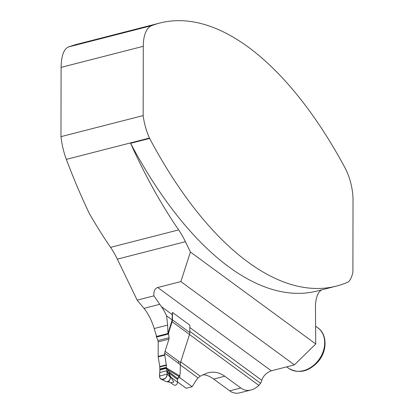 <?xml version="1.0" encoding="UTF-8"?>
<svg xmlns="http://www.w3.org/2000/svg" width="414" height="414" viewBox="0 0 414 414"><rect width="100%" height="100%" fill="white"/><g stroke="black" fill="none" stroke-linecap="round" stroke-linejoin="round"><path stroke-width="0.62" d="M75.219 44.733L159.866 23.029A353.773 162.805 75.6 0 1 344.702 167.23A35.231 16.213 -104.4 0 1 353.023 200.185L352.899 271.941A32.297 14.863 -104.4 0 1 348.36 281.918A353.773 162.805 -104.4 0 1 342.895 284.107L342.093 284.314M342.895 284.107A30.532 14.05 75.6 0 0 342.487 284.195A30.532 14.05 75.6 0 0 341.136 284.708A353.773 162.805 -104.4 0 1 336.328 286.115A353.773 162.805 -104.4 0 1 149.63 138.436L130.596 143.316A353.773 162.805 75.6 0 0 317.29 290.995L336.328 286.115M159.866 23.029A353.773 162.805 75.6 0 0 151.695 25.627A35.231 16.213 -104.4 0 0 143.28 46.306L61.096 67.378C61.288 56.081 63.684 49.297 68.279 47.015L75.245 44.722M177.554 381.941L186.176 388.27L192.137 386.738L195.693 381.046A58.716 27.024 -104.4 0 1 198.037 377.92L200.236 376.155L207.75 372.838C213.867 371.327 219.544 372.455 224.776 376.228L240.808 387.99C243.944 390.252 247.349 390.93 251.024 390.024L253.88 388.958L256.696 387.245L258.89 385.424L260.566 383.271A35.231 16.213 75.6 0 0 261.762 380.295C263.175 375.974 266.352 372.812 271.284 370.815L294.411 364.884L180.866 281.582L190.409 252.012L185.415 241.678A59.305 27.293 75.6 0 0 178.641 229.899L110.569 247.355A355.243 163.483 75.6 0 1 89.357 213.536C81.196 196.484 73.526 178.429 66.343 159.369C63.658 152.145 61.867 144.574 60.977 136.651L143.161 115.578L143.28 46.306M60.977 136.651L61.096 67.378M143.161 115.578A38.166 17.564 75.6 0 0 149.459 138.059A355.243 163.483 75.6 0 0 149.63 138.436M178.641 229.899A355.243 163.483 -104.4 0 1 130.596 143.316M294.411 364.884L315.747 343.967L315.458 307.705A30.532 14.05 -104.4 0 1 321.543 289.904M110.569 247.355A59.305 27.293 -104.4 0 1 117.343 259.133L137.174 300.15L143.984 308.368A35.816 16.482 -104.4 0 1 154.199 328.54L156.616 336.432L167.955 333.529L167.665 325.088L166.578 315.815L172.203 319.939L167.955 333.529M251.024 390.024L237.993 393.248L234.888 393.114L232.187 392.332A35.231 16.213 -104.4 0 1 229.729 390.832L213.702 379.069A58.716 27.024 75.6 0 0 202.824 374.696M179.79 375.074L179.785 377.677L177.865 378.168M192.137 386.738L179.785 377.677M159.835 369.599L166.397 367.917L166.371 365.314L159.804 366.995L159.892 370.012L166.397 368.346L166.79 370.737L167.836 372.46A4.109 2.8 149.1 0 1 168.079 370.002L166.397 368.346L166.397 367.917L179.407 375.746L179.867 374.924A2.934 1.351 75.6 0 0 180.142 373.609L180.468 362.617L189.498 334.46A5.874 4.544 -53.7 0 0 189.803 332.571L189.819 325.166L172.467 312.435A9.393 7.276 126.3 0 0 172.208 314.599L172.203 319.939M166.578 315.815A35.816 16.482 75.6 0 0 161.413 306.676L153.915 295.855L137.174 300.15M190.409 252.012L315.747 343.967M153.915 295.855C153.501 291.244 154.779 288.465 157.739 287.513L180.866 281.582M164.741 354.736L164.741 353.194A5.874 4.544 126.3 0 1 165.051 351.305L168.953 339.128L158.2 341.886L158.174 356.418A1.47 0.678 75.6 0 0 158.21 356.852L159.768 366.561L166.335 364.879L164.777 355.171A1.47 0.678 -104.4 0 1 164.741 354.736L158.174 356.418M166.335 364.879A1.47 0.678 -104.4 0 1 166.371 365.314M159.804 366.995A1.47 0.678 75.6 0 0 159.768 366.561M158.2 341.886A1.759 0.812 75.6 0 0 157.936 340.567L169.083 337.71L168.545 333.974L156.533 337.053L157.936 340.567M156.533 337.053A1.759 0.812 -104.4 0 1 156.275 335.738L156.394 335.707M156.275 335.319L156.275 335.738M167.836 372.46L168.922 374.308L168.834 373.019A2.934 2.018 14 0 1 168.705 372.802L169.352 372.15L177.72 378.603L178.853 376.486L168.079 370.002L169.352 372.15A2.934 2.313 -52.4 0 0 169.186 373.123L168.834 373.019L170.894 377.138L173.792 382.138L170.651 382.8L173.901 384.984A2.551 1.977 -53.7 0 0 176.255 384.756A2.551 1.977 -53.7 0 0 177.554 382.329L177.559 379.571L169.186 373.123M177.72 378.603L177.559 379.571M179.407 375.746L178.853 376.486M189.498 334.46L172.146 321.73L168.674 332.556L168.545 333.974M169.083 337.71L168.953 339.128M172.146 321.73A5.874 4.544 -53.7 0 0 172.452 319.841L172.467 312.435M165.051 351.305L178.698 361.318L178.455 363.254L180.157 364.506M161.212 379.234A4.404 3.41 -53.7 0 0 165.269 378.365A4.404 3.41 -53.7 0 0 167.147 374.106L166.79 370.737L159.768 372.538L159.602 376.041A4.404 3.41 -53.7 0 0 161.212 379.234L165.828 381.403A3.41 2.639 -53.7 0 0 166.293 381.558A3.41 2.639 -53.7 0 0 170.423 377.433L169.699 375.653L170.599 377.464A4.109 0.719 161.4 0 1 170.894 377.138L177.554 382.329M170.682 382.821L168.834 382.106L170.599 377.464M159.768 372.538C158.872 378.598 160.736 380.513 165.357 378.287C167.204 376.191 167.68 373.671 166.79 370.737L159.768 372.538L159.892 370.012M168.922 374.308L169.699 375.643M168.777 374.059L168.705 372.802M68.279 47.015L151.695 25.627M149.459 138.059L66.343 159.369M180.716 361.836L200.236 376.155M198.037 377.92L180.157 364.801M258.89 385.424L189.483 334.502M261.762 380.295L189.814 327.515M189.809 331.36L260.566 383.271M172.208 314.599L161.413 306.676M167.665 325.088L154.199 328.54M159.695 304.342L143.984 308.368M229.729 390.832L240.808 387.99M224.776 376.228L213.702 379.069M157.739 287.513L271.284 370.815M185.415 241.678L117.343 259.133M288.879 368.455A24.954 19.51 -54.9 0 0 300.072 371.254A24.954 19.51 -54.9 0 0 322.646 352.894A24.954 19.51 -54.9 0 0 317.579 327.619C327.36 334.051 327.464 350.875 318.278 361.505C308.777 371.71 298.975 374.023 288.879 368.455L286.638 366.876M178.455 363.254L164.741 353.194M178.698 361.318L180.468 362.617M172.452 319.841L189.803 332.571M164.777 355.171L158.21 356.852M168.11 332.701L168.674 332.556M170.423 377.433L167.147 374.106L159.602 376.041M166.366 367.353L159.804 369.034M166.371 367.523L159.809 369.205M315.603 326.232L317.579 327.619M168.829 382.106L166.293 381.558"/></g></svg>
